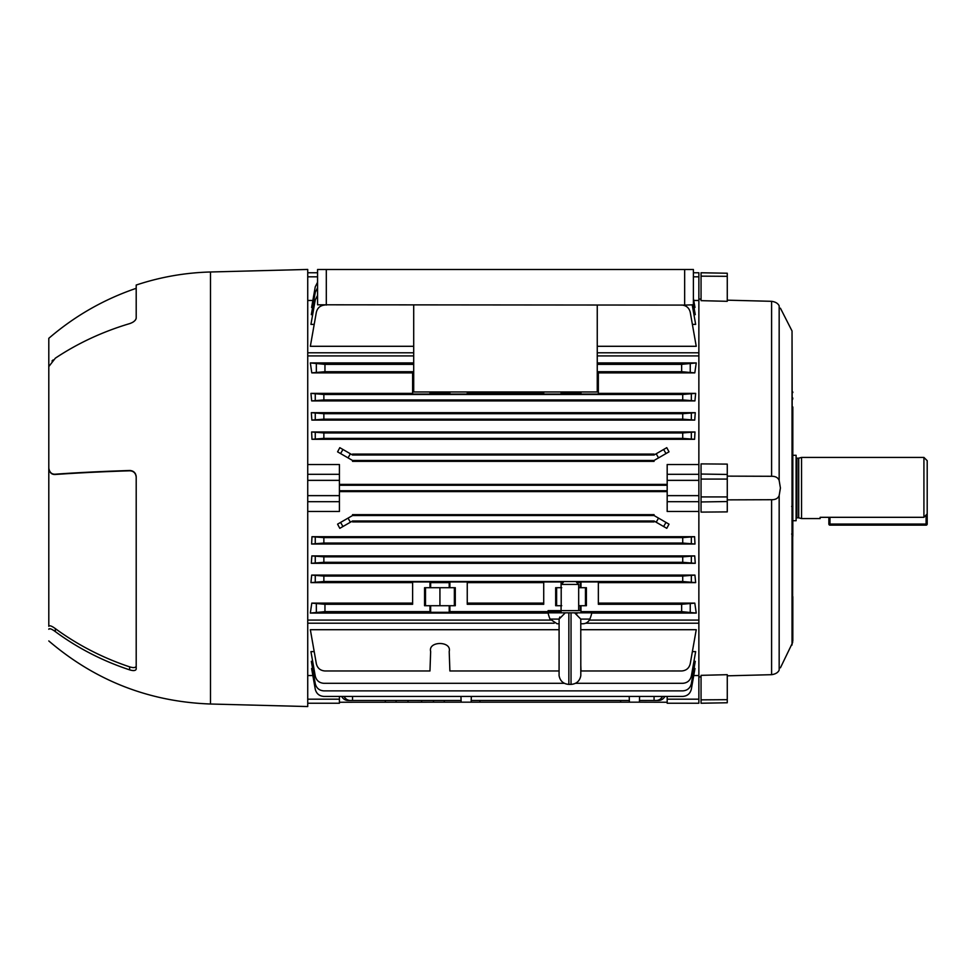 <?xml version="1.0" encoding="UTF-8"?>
<svg xmlns="http://www.w3.org/2000/svg" width="976" height="976" viewBox="0 0 976 976"><rect width="100%" height="100%" fill="white"/><g stroke="black" fill="none" stroke-linecap="round" stroke-linejoin="round"><path stroke-width="1.46" d="M792.817 520.72L796.099 520.72L796.099 455.28L792.817 455.28M796.965 458.171L796.965 517.829L798.71 517.829L798.71 458.171L796.965 458.171A0.878 0.878 0 0 1 796.099 457.305M796.965 517.829A0.878 0.878 0 0 0 796.099 518.695M798.71 517.829L801.552 518.585L820.133 518.585L820.133 517.317L923.918 517.317L923.918 457.415L801.552 457.415L801.552 518.585M798.71 458.171L801.552 457.415M923.918 457.415L927.2 460.684L927.2 513.876L923.918 517.317M820.133 517.317L820.133 518.585M927.2 513.876L927.2 524.051A1.098 1.098 0 0 1 926.102 525.149L829.966 525.149A1.098 1.098 0 0 1 828.868 524.051L828.868 517.317M829.966 517.317L829.966 524.051L926.102 524.051L926.102 525.149A1.098 1.098 0 0 0 927.2 524.051L926.102 524.051L926.102 515.023M792.817 536.251L792.817 479.619M727.266 675.831L771.601 674.684C775.493 674.123 778.006 672.61 779.165 670.122C780.824 667.072 780.824 667.072 779.165 670.122C778.018 672.598 775.493 674.123 771.601 674.684L771.601 499.712L727.266 499.871L771.601 499.712C775.493 499.773 778.006 498.394 779.165 495.552L780.422 488L779.165 480.448C778.018 477.606 775.493 476.227 771.601 476.288L727.266 476.129M727.266 702.769L727.266 674.684L701.049 675.343L701.049 703.232L727.266 702.769L701.049 703.232M701.049 512.107L727.266 511.888L727.266 464.112L701.049 463.893L701.049 512.107M727.266 300.169L771.601 301.316C775.493 301.877 778.006 303.39 779.165 305.878C780.824 308.928 780.824 308.928 779.165 305.878L779.165 480.448M701.049 300.657L727.266 301.316L727.266 273.231L701.049 272.768L701.049 300.657M792.573 639.658L792.817 596.617L792.817 640.878M792.817 439.749L792.634 597.434M792.817 452.083L792.817 406.98M792.817 438.614L792.817 479.009M792.634 481.522L792.817 482.29M792.573 424.426L792.573 434.259M792.817 392.547L792.719 391.888M792.573 399.465L792.817 398.062M791.646 506.41L792.634 506.202M791.646 534.055L792.817 532.847L792.634 533.604M55.351 474.482A262.215 22.851 0 0 1 129.649 470.798L129.649 470.505A256.127 22.326 180 0 0 55.351 474.19L55.351 474.482C51.728 474.702 49.544 472.689 48.8 468.431L48.8 626.299C49.544 625.189 51.728 625.97 55.351 628.617A262.215 237.644 -0 0 0 129.649 666.864C133.529 668.035 135.713 667.779 136.201 666.096M48.8 464.515L48.8 468.151C49.544 472.408 51.728 474.421 55.351 474.19M48.8 640.951C95.367 680.76 149.267 701.781 210.499 704.013L210.499 271.987C185.086 272.682 160.32 277.025 136.201 285.041L136.201 318.078C135.725 320.445 133.541 322.3 129.649 323.617A256.127 209.816 180 0 0 55.351 358.18L48.8 366.586L48.8 468.151M136.201 288.323C103.834 299.351 74.701 316.017 48.8 338.318L48.8 369.27M132.37 670.5L133.212 670.573M48.971 628.825L50.142 628.751M129.649 470.505C133.529 470.676 135.725 472.799 136.201 476.849L136.201 669.072C135.725 670.756 133.541 671.012 129.649 669.865A256.127 232.129 180 0 1 55.351 631.631C51.74 628.959 49.556 628.166 48.8 629.264M210.499 271.987L307.733 269.449L307.733 706.551L210.499 704.013M132.37 322.483L133.187 321.995M133.224 321.982L134.2 321.25M135.042 320.457L135.676 319.64M136.067 318.835L136.201 318.139M52.009 360.974L53.082 359.949M136.201 476.849L136.067 475.544M135.676 474.287L135.042 473.165M134.188 472.201L132.089 470.908M130.894 470.591L130.137 470.517M134.212 667.56L133.212 667.584M130.882 470.871L132.089 471.188M136.201 477.142C135.725 473.092 133.541 470.969 129.649 470.798M578.683 587.698L586.393 587.698L586.393 605.718L580.988 605.718L580.988 611.635L681.638 611.635L681.638 604.29L694.802 603.131L696.242 613.074L681.638 611.635M681.638 604.29L598.349 604.29L598.349 581.952L580.988 581.952L577.121 582.867M578.683 605.718L580.988 605.718M561.078 610.647L561.078 605.718L555.673 605.718L555.673 587.698L561.078 587.698L561.078 581.952L543.717 581.952L543.717 604.29L467.248 604.29L467.248 581.952L449.887 581.952L449.887 587.698L439.932 587.698L439.932 605.718L429.965 605.718L429.965 611.635L324.959 611.635L310.344 613.074L548.134 613.074M449.887 581.952L449.204 582.635L430.648 582.635L430.648 587.698L424.56 587.698L424.56 605.718L429.965 605.718M449.887 587.698L455.292 587.698L455.292 605.718L449.887 605.718L449.887 611.635L449.204 612.306L430.648 612.306L429.965 611.635M449.887 605.718L439.932 605.718M693.399 298.497L694.985 307.489L694.009 307.489M312.588 307.489L311.612 307.489L315.26 286.798L317.566 282.259M307.733 300.462L312.845 300.462M597.251 352.8L698.865 352.8L698.865 300.462L693.741 300.462M324.959 305.024C320.372 305.378 317.493 307.782 316.346 312.247L310.344 346.297L413.702 346.297M597.251 346.297L696.242 346.297L690.239 312.247C689.093 307.782 686.226 305.378 681.638 305.024M314.211 324.386L310.941 324.386L315.26 299.913L317.566 295.374M692.228 304.939L695.656 324.386L692.387 324.386M693.399 304.024L695.266 314.65L693.936 314.65M312.662 314.65L311.32 314.65L315.26 292.336L317.566 287.798M311.978 536.702L694.607 536.702L694.985 544.035L311.612 544.035L311.978 536.702L323.861 537.605L682.724 537.605L694.607 536.702M307.733 511.485L339.416 511.485L339.416 501.688L307.733 501.688M307.733 620.089L550.537 620.089M589.345 620.089L698.865 620.089L698.865 511.485L667.181 511.485L667.181 495.637L698.865 495.637L698.865 511.485M339.416 491.611L667.181 491.611M352.531 520.989L654.066 520.989L654.066 521.916L352.531 521.916L352.531 520.989L339.807 528.333L337.574 524.161L352.531 515.535L654.066 515.535L654.066 514.645L352.531 514.645L352.531 515.535M658.544 518.122L669.011 524.161L666.779 528.333L656.177 522.221L658.544 518.122L654.066 515.535M598.349 603.131L694.802 603.131M591.737 613.074L696.242 613.074M310.344 613.074L311.783 603.131L412.616 603.131M412.616 582.623L310.941 582.623L311.673 575.096L694.924 575.096L695.656 582.623L598.349 582.623M311.856 555.905L694.729 555.905L695.266 563.323L311.32 563.323L311.856 555.905L323.861 556.832L682.724 556.832L694.729 555.905M694.985 431.965L311.612 431.965L323.861 432.941L682.724 432.941L694.985 431.965L694.607 439.298L682.724 438.395L682.724 432.941M323.861 432.941L323.861 438.395L311.978 439.298L694.607 439.298M311.978 439.298L311.612 431.965M311.783 372.869L310.344 362.926L324.959 364.365L324.959 371.71L311.783 372.869L412.616 372.869M310.344 362.926L413.702 362.926M597.251 362.926L696.242 362.926L694.802 372.869L681.638 371.71L681.638 364.365L696.242 362.926M598.349 372.869L694.802 372.869M323.861 394.475L323.861 399.94L311.673 400.904L310.941 393.377L323.861 394.475L682.724 394.475L695.656 393.377L598.349 393.377M695.656 393.377L694.924 400.904L682.724 399.94L682.724 394.475M311.673 400.904L694.924 400.904M412.616 393.377L310.941 393.377M698.865 464.515L698.865 480.363L667.181 480.363L667.181 464.515L698.865 464.515L698.865 355.911L597.251 355.911M413.702 355.911L307.733 355.911M307.733 474.312L339.416 474.312L339.416 464.515L307.733 464.515M667.181 484.389L339.416 484.389M654.066 454.084L352.531 454.084L352.531 455.011L654.066 455.011L654.066 454.084M656.177 453.779L666.779 447.667L669.011 451.839L658.544 457.878L656.177 453.779L654.066 455.011M654.066 460.465L352.531 460.465L352.531 461.355L654.066 461.355L654.066 460.465L658.544 457.878M352.531 460.465L337.574 451.839L339.807 447.667L352.531 455.011M695.266 412.677L311.32 412.677L323.861 413.702L682.724 413.702L695.266 412.677L694.729 420.095L682.724 419.168L682.724 413.702M323.861 413.702L323.861 419.168L311.856 420.095L694.729 420.095M311.856 420.095L311.32 412.677M312.588 668.511L311.612 668.511L315.26 689.202C316.407 693.655 319.274 696.071 323.861 696.425L682.724 696.425C687.311 696.071 690.191 693.655 691.337 689.202L694.985 668.511L694.009 668.511M559.077 670.976L449.887 670.976L449.204 651.541C451.998 640.829 427.854 640.829 430.648 651.541L429.965 670.976L324.959 670.976C320.372 670.622 317.493 668.218 316.346 663.753L310.344 629.703L559.077 629.703M580.805 629.703L696.242 629.703L690.239 663.753C689.093 668.218 686.226 670.622 681.638 670.976L580.988 670.976L580.805 665.595M575.523 683.31L682.724 683.31C687.311 682.956 690.191 680.553 691.337 676.087L695.656 651.614L692.387 651.614M314.211 651.614L310.941 651.614L315.26 676.087C316.407 680.553 319.274 682.956 323.861 683.31L564.36 683.31M312.845 675.538L307.733 675.538M693.741 675.538L698.865 675.538L698.865 623.2L585.698 623.2M312.662 661.35L311.32 661.35L315.26 683.664C316.407 688.129 319.274 690.532 323.861 690.886L682.724 690.886C687.311 690.532 690.191 688.129 691.337 683.664L695.266 661.35L693.936 661.35M580.988 391.962L580.988 394.048L598.349 394.048L598.349 371.71L681.638 371.71M597.251 364.365L681.638 364.365M324.959 364.365L413.702 364.365M580.988 581.952L580.988 587.698M449.887 611.635L561.078 611.635M444.275 700.475L444.3 702.171L339.416 702.244M460.953 696.425L461.136 702.171L444.3 702.171M620.602 700.475L620.651 702.171L479.899 702.171L479.948 700.475M667.145 702.244L639.414 702.171L639.597 696.425M620.651 702.171L639.402 702.171L639.451 700.475L654.066 700.475L654.066 696.425M629.203 696.425L629.349 700.475L471.201 700.475L471.347 696.425M664.924 696.425A8.735 7.564 90 0 1 658.544 700.475L654.066 700.475M344.028 696.425A8.735 7.564 90 0 0 350.408 700.475L352.531 700.475L352.531 696.425M352.531 700.475L461.099 700.475L461.148 702.171L471.152 702.171L471.201 700.475M350.408 700.475L348.042 700.475A8.735 7.564 -90 0 1 341.661 696.425M385.3 702.171L385.325 700.475M339.416 485.267L667.181 485.267M339.416 490.733L667.181 490.733M654.066 520.989L656.177 522.221M467.248 391.962L467.248 394.048L449.887 394.048L449.887 391.962M561.078 391.962L561.078 394.048L543.717 394.048L543.717 391.962M324.959 371.71L412.616 371.71L412.616 394.048L429.965 394.048L429.965 391.962M311.783 603.131L324.959 604.29L412.616 604.29L412.616 581.952L429.965 581.952L429.965 587.698M543.717 393.377L467.248 393.377M580.988 394.048L580.317 391.962M561.078 394.048L561.749 393.365L580.317 393.365M449.887 394.048L449.204 391.962M429.965 394.048L430.648 393.365L449.204 393.365M543.717 582.623L467.248 582.623M467.248 603.131L543.717 603.131M311.673 575.096L323.861 576.06L323.861 581.525L682.724 581.525L682.724 576.06L694.924 575.096M323.861 581.525L310.941 582.623M429.965 581.952L430.648 582.635M561.078 581.952L561.749 583.88M562.859 582.77L561.749 582.635M695.656 582.623L682.724 581.525M323.861 576.06L682.724 576.06M323.861 399.94L682.724 399.94M656.177 700.475A8.735 7.564 -90 0 0 662.558 696.425M698.865 675.538L698.865 703.232L667.181 703.232L667.181 699.182L698.865 699.182M667.181 696.425L667.181 699.182M667.181 480.363L667.181 495.637M698.865 480.363L698.865 495.637M693.399 272.768L698.865 272.768L698.865 300.462M454.352 587.698L454.352 605.718M425.512 587.698L425.512 605.718M439.932 587.698L430.648 587.698M556.613 587.698L556.613 605.718M585.454 587.698L585.454 605.718M561.078 587.698L561.749 587.698M561.078 605.718L561.749 605.718M339.416 696.425L339.416 703.232L307.733 703.232M339.416 474.312L339.416 501.688M307.733 272.768L317.566 272.768M479.899 702.171L471.152 702.171M629.398 702.171L629.349 700.475M307.733 623.2L554.185 623.2M698.865 620.089L698.865 623.2M698.865 352.8L698.865 355.911M307.733 352.8L413.702 352.8M323.861 438.395L682.724 438.395M323.861 419.168L682.724 419.168M694.985 544.035L682.724 543.059L682.724 537.605M323.861 537.605L323.861 543.059L682.724 543.059M323.861 543.059L311.612 544.035M695.266 563.323L682.724 562.298L682.724 556.832M323.861 556.832L323.861 562.298L682.724 562.298M323.861 562.298L311.32 563.323M684.652 305.098L684.652 269.498L693.399 269.498L693.399 304.793L684.652 305.098L317.566 304.793L317.566 269.498L326.301 269.498L326.301 305.098M413.702 305.098L413.702 391.962L597.251 391.962L597.251 305.098M684.652 269.498L326.301 269.498M563.384 582.245L561.2 584.429L578.683 584.429L578.683 610.647M576.499 582.245L578.683 584.429M561.2 587.698L561.2 605.718M580.988 610.647L548.085 610.647M565.36 612.83L548.085 612.83A32.781 32.781 0 0 0 550.025 619.089L557.064 623.762L559.077 623.762L557.064 623.762M582.806 623.762L580.805 623.762L582.806 623.762A7.649 7.649 0 0 0 589.858 619.089A32.781 32.781 0 0 0 591.785 612.83L571.033 612.83L574.608 612.83L580.769 619.089L580.805 675.66C579.756 681.041 576.499 683.956 571.033 684.396L571.033 612.83L568.849 612.83L568.849 684.396C563.384 683.956 560.126 681.041 559.077 675.66L559.114 619.089L565.275 612.83L568.849 612.83M559.809 617.015L559.163 618.845M576.853 613.77L574.608 612.83M559.077 623.762L559.077 645.063M828.868 524.051A1.098 1.098 0 0 0 829.966 525.149L829.966 524.051L828.868 524.051M792.036 645.014L792.036 330.986L792.634 642.537L780.422 667.816M779.165 495.552L779.165 670.122M771.601 476.288L771.601 301.316M792.817 457.573A3.282 2.647 180 0 1 792.634 458.452M792.634 414.068A3.282 2.952 0 0 0 792.817 413.092M727.266 699.682L701.049 699.853M727.266 276.318L701.049 276.147M727.266 501.542L701.049 501.957M727.266 496.918L701.049 496.918M727.266 474.458L701.049 474.043M727.266 479.082L701.049 479.082M55.351 628.617L55.351 631.631M129.649 669.865L129.649 666.864M580.317 582.635L580.317 587.698M580.317 605.718L580.317 610.647M449.204 582.635L449.204 587.698M449.204 605.718L449.204 612.306M350.408 453.779L348.042 457.878M348.042 518.122L350.408 522.221M324.959 604.29L324.959 611.635M698.865 501.688L667.181 501.688M667.181 474.312L698.865 474.312M698.865 276.818L693.399 276.818M430.648 605.718L430.648 612.306M430.648 393.365L430.648 391.962M561.749 393.365L561.749 391.962M307.733 699.182L339.416 699.182M339.416 480.363L307.733 480.363M307.733 495.637L339.416 495.637M317.566 276.818L307.733 276.818M433.515 700.475L433.49 702.171M396.085 700.475L396.11 702.171M408.017 700.475L408.017 702.171M421.583 700.475L421.583 702.171M663.631 449.485L665.998 453.584M665.998 522.416L663.631 526.515M342.954 526.515L340.587 522.416M315.26 581.769L315.26 575.803M315.26 400.197L315.26 394.231M691.337 394.231L691.337 400.197M691.337 575.803L691.337 581.769M340.587 453.584L342.954 449.485M316.346 611.879L316.346 604.034M316.346 371.966L316.346 364.121M690.239 364.121L690.239 371.966M690.239 604.034L690.239 611.879M691.337 432.685L691.337 438.651M315.26 438.651L315.26 432.685M315.26 419.424L315.26 413.458M691.337 413.458L691.337 419.424M691.337 537.349L691.337 543.315M315.26 543.315L315.26 537.349M315.26 562.542L315.26 556.576M691.337 556.576L691.337 562.542M559.114 619.089L550.025 619.089M589.858 619.089L580.769 619.089M701.049 676.893L698.865 676.954M701.049 299.107L698.865 299.046M792.036 330.986L780.422 308.184M571.033 684.396L568.849 684.396"/></g></svg>
